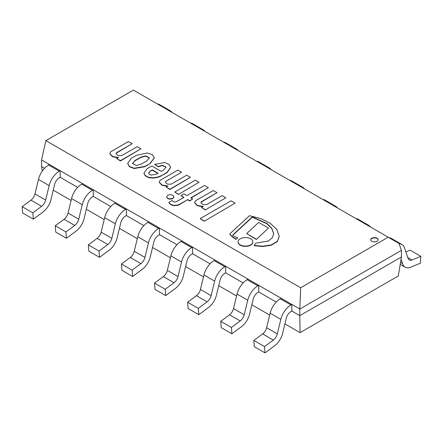 <?xml version="1.0" encoding="UTF-8"?>
<svg xmlns="http://www.w3.org/2000/svg" width="443" height="443" viewBox="0 0 443 443"><rect width="100%" height="100%" fill="white"/><g stroke="black" fill="none" stroke-linecap="round" stroke-linejoin="round"><path stroke-width="0.66" d="M284.91 323.883L300.094 332.649L299.806 315.654L291.859 311.064L290.985 311.567A6.999 4.042 120 0 0 286.278 318.24L282.772 332.715A14.004 8.085 -60 0 1 274.804 345.651L264.997 352.905L264.499 346.598L273.298 340.069A6.999 4.042 120 0 0 277.312 333.861L280.823 319.342A15.112 8.722 -60 0 1 290.985 304.95L291.859 304.446L291.859 311.064L299.806 315.654L401.436 256.979L401.436 250.361L299.806 309.037L300.675 287.751L45.856 140.63L133.387 90.095L388.206 237.215L300.675 287.751M300.094 332.649L398.301 275.95L401.436 256.979L299.806 315.654L299.806 309.037L401.436 250.361L399.005 243.451L388.206 237.215M42.323 171.064L41.564 166.557L44.582 168.301L41.564 166.557L41.564 159.94L299.806 309.037L41.564 159.94L45.856 140.63M60.198 177.316L77.675 187.406L60.198 177.316L59.323 177.82A6.999 4.042 120 0 0 54.616 184.487L51.111 198.968A14.004 8.085 -60 0 1 43.137 211.904L33.336 219.152L32.832 212.85L41.636 206.322A6.999 4.042 120 0 0 45.646 200.109L49.162 185.589A15.112 8.722 -60 0 1 59.323 171.203L60.198 170.699L60.198 177.316M93.29 196.426L110.772 206.516L93.29 196.426L92.421 196.93A6.999 4.042 120 0 0 87.708 203.597L84.203 218.078A14.004 8.085 -60 0 1 76.235 231.008L66.428 238.262L65.929 231.955L74.729 225.426A6.999 4.042 120 0 0 78.743 219.219L82.26 204.699A15.112 8.722 -60 0 1 92.421 190.307L93.29 189.803L93.29 196.426M126.388 215.531L143.864 225.62L126.388 215.531L125.513 216.034A6.999 4.042 120 0 0 120.806 222.702L117.301 237.182A14.004 8.085 -60 0 1 109.327 250.118L99.525 257.366L99.022 251.065L107.826 244.536A6.999 4.042 120 0 0 111.835 238.323L115.352 223.804A15.112 8.722 -60 0 1 125.513 209.417L126.388 208.913L126.388 215.531M159.48 234.64L176.956 244.73L159.48 234.64L158.605 235.139A6.999 4.042 120 0 0 153.898 241.812L150.393 256.287A14.004 8.085 -60 0 1 142.424 269.222L132.618 276.476L132.119 270.169L140.918 263.64A6.999 4.042 120 0 0 144.933 257.433L148.449 242.914A15.112 8.722 -60 0 1 158.605 228.522L159.48 228.018L159.48 234.64M192.572 253.745L210.054 263.834L192.572 253.745L191.703 254.249A6.999 4.042 120 0 0 186.996 260.916L183.491 275.396A14.004 8.085 -60 0 1 175.517 288.332L165.715 295.581L165.211 289.279L174.016 282.75A6.999 4.042 120 0 0 178.025 276.537L181.541 262.018A15.112 8.722 -60 0 1 191.703 247.631L192.572 247.128L192.572 253.745M225.67 272.855L243.146 282.944L225.67 272.855L224.795 273.353A6.999 4.042 120 0 0 220.088 280.026L216.583 294.501A14.004 8.085 -60 0 1 208.614 307.436L198.807 314.691L198.309 308.383L207.108 301.855A6.999 4.042 120 0 0 211.123 295.647L214.633 281.128A15.112 8.722 -60 0 1 224.795 266.736L225.67 266.232L225.67 272.855M258.762 291.959L276.244 302.048L258.762 291.959L257.892 292.463A6.999 4.042 120 0 0 253.186 299.13L249.68 313.611A14.004 8.085 -60 0 1 241.706 326.546L231.899 333.795L231.401 327.493L240.206 320.965A6.999 4.042 120 0 0 244.215 314.751L247.731 300.232A15.112 8.722 -60 0 1 257.892 285.84L258.762 285.342L258.762 291.959M371.827 241.263A3.71 2.143 180 0 1 370.741 239.752A3.71 2.143 180 0 1 374.451 237.609A3.71 2.143 180 0 1 378.156 239.752A3.71 2.143 180 0 1 375.869 241.728A3.71 2.143 180 0 1 371.827 241.263M53.249 190.136L71.107 200.446M86.341 209.24L104.205 219.556M119.438 228.35L137.297 238.661M152.53 247.454L170.394 257.771M185.628 266.564L203.487 276.875M218.72 285.669L236.584 295.985M251.818 304.778L269.676 315.089M32.832 212.85L22.15 206.682L30.955 200.153A6.999 4.042 120 0 0 34.964 193.94L38.48 179.421A15.112 8.722 -60 0 1 48.641 165.034L49.511 164.53L60.198 170.699M33.336 219.152L22.648 212.983L22.15 206.682M171.967 112.372A15.112 8.722 120 0 0 170.25 110.772A15.112 8.722 120 0 0 168.008 110.085M170.25 110.772L159.569 104.603A15.112 8.722 120 0 0 157.326 103.917M65.929 231.955L55.242 225.786L64.047 219.257A6.999 4.042 120 0 0 68.056 213.05L71.572 198.53A15.112 8.722 -60 0 1 81.733 184.138L82.608 183.635L93.29 189.803M66.428 238.262L55.746 232.093L55.242 225.786M205.065 131.477A15.112 8.722 120 0 0 203.348 129.877A15.112 8.722 120 0 0 201.1 129.19M203.348 129.877L192.661 123.708A15.112 8.722 120 0 0 190.418 123.021M99.022 251.065L88.34 244.896L97.144 238.367A6.999 4.042 120 0 0 101.154 232.154L104.67 217.635A15.112 8.722 -60 0 1 114.831 203.248L115.701 202.744L126.388 208.913M99.525 257.366L88.838 251.198L88.34 244.896M238.157 150.587A15.112 8.722 120 0 0 236.44 148.986A15.112 8.722 120 0 0 234.197 148.3M236.44 148.986L225.758 142.818A15.112 8.722 120 0 0 223.516 142.131M132.119 270.169L121.432 264L130.236 257.472A6.999 4.042 120 0 0 134.246 251.264L137.762 236.745A15.112 8.722 -60 0 1 147.923 222.353L148.798 221.849L159.48 228.018M132.618 276.476L121.936 270.308L121.432 264M271.254 169.691A15.112 8.722 120 0 0 269.538 168.091A15.112 8.722 120 0 0 267.29 167.404M269.538 168.091L258.85 161.922A15.112 8.722 120 0 0 256.608 161.235M165.211 289.279L154.529 283.11L163.329 276.582A6.999 4.042 120 0 0 167.343 270.368L170.86 255.849A15.112 8.722 -60 0 1 181.021 241.463L181.89 240.959L192.572 247.128M165.715 295.581L155.028 289.412L154.529 283.11M304.347 188.801A15.112 8.722 120 0 0 302.63 187.201A15.112 8.722 120 0 0 300.387 186.514M302.63 187.201L291.948 181.032A15.112 8.722 120 0 0 289.7 180.345M198.309 308.383L187.622 302.215L196.426 295.686A6.999 4.042 120 0 0 200.435 289.478L203.952 274.959A15.112 8.722 -60 0 1 214.113 260.567L214.988 260.063L225.67 266.232M198.807 314.691L188.125 308.522L187.622 302.215M337.444 207.905A15.112 8.722 120 0 0 335.728 206.305A15.112 8.722 120 0 0 333.479 205.618M335.728 206.305L325.04 200.136A15.112 8.722 120 0 0 322.797 199.45M231.401 327.493L220.719 321.325L229.518 314.796A6.999 4.042 120 0 0 233.533 308.583L237.049 294.063A15.112 8.722 -60 0 1 247.205 279.677L248.08 279.173L258.762 285.342M231.899 333.795L221.218 327.626L220.719 321.325M370.536 227.015A15.112 8.722 120 0 0 368.82 225.409A15.112 8.722 120 0 0 366.577 224.728M368.82 225.409L358.138 219.246A15.112 8.722 120 0 0 355.89 218.56M264.499 346.598L253.811 340.429L262.616 333.9A6.999 4.042 120 0 0 266.625 327.693L270.141 313.173A15.112 8.722 -60 0 1 280.303 298.781L281.172 298.277L291.859 304.446M264.997 352.905L254.315 346.736L253.811 340.429M401.081 259.116L402.576 263.552A14.004 8.085 120 0 0 405.14 267.201A14.004 8.085 120 0 0 410.545 267.284L420.352 263.214L420.85 256.331L412.045 259.963A6.999 4.042 -60 0 1 409.243 259.963A6.999 4.042 -60 0 1 408.036 258.385L404.52 247.925A15.112 8.722 120 0 0 401.917 244.519A15.112 8.722 120 0 0 399.132 243.811M401.917 244.519L391.23 238.351A15.112 8.722 120 0 0 388.987 237.664M420.85 256.331L410.168 250.162L405.871 251.934M402.576 263.552L400.544 262.378M149.341 158.046L145.775 156.18L140.802 157.448L140.802 157.149L145.908 155.875L149.346 157.891L146.899 160.887L141.328 164.104L136.256 165.494L132.529 163.539L135.037 160.477L140.802 157.149M140.802 157.448L135.037 160.776L132.535 163.683M127.717 163.434L129.411 166.673L134.052 168.517L144.634 166.756L150.105 163.6L154.341 157.885M150.105 163.301L154.341 157.736L152.342 154.585L147.142 153.007L136.35 155.36L131.261 158.295L127.717 163.284L129.411 166.374L134.052 168.218L144.634 166.457L150.105 163.6M144.634 166.756L144.634 166.457M156.445 174.193L150.841 175.129L148.975 174.049L148.671 173.003L150.188 171.042L152.237 169.857L158.096 173.241L156.445 174.193M157.835 173.39L152.237 170.156L150.188 171.042M150.188 171.341L148.682 173.152M152.237 170.156L152.237 169.857M143.953 173.302L145.105 175.71L148.339 177.582C153.04 178.496 157.337 177.936 161.246 175.904L167.194 172.172L170.61 167.371L168.993 164.364L164.558 162.526L154.574 164.403L158.129 166.756L162.559 165.538L166.02 167.238M158.129 166.756L158.129 166.457L162.686 165.239L166.031 167.083L163.317 170.228L161.252 171.419L151.833 165.981L147.115 168.7L143.947 173.152L145.105 175.411L148.339 177.278C153.04 178.197 157.337 177.637 161.246 175.605M154.574 164.403L158.129 166.457M161.246 175.904L167.194 172.471L170.605 167.52M148.339 177.582L148.339 177.278M145.105 175.71L145.105 175.411M128.426 141.544L110.706 151.777L109.792 153.571L112.666 156.512L118.502 157.47L116.681 158.522L120.407 160.671L140.979 148.793L137.258 146.644L121.698 155.626L117.982 155.604L116 153.677L116.443 152.769L132.152 143.698L128.426 141.544M116.011 153.832L116.443 153.068L132.152 143.698M116.443 153.068L116.443 152.769M116.681 158.522L120.407 160.97L140.979 148.793M120.407 160.97L120.407 160.671M109.798 153.721L112.428 156.711L117.932 157.797M181.597 172.238L177.864 170.09L160.144 180.323L159.231 182.112L162.105 185.058L167.941 186.016L166.125 187.062L169.846 189.216L190.418 177.338L186.697 175.184L171.136 184.166L167.421 184.144L165.438 182.223L165.881 181.314L181.597 172.238L165.881 181.314M165.449 182.372L165.881 181.613M166.125 187.062L169.846 189.515L190.418 177.338M169.846 189.515L169.846 189.216M159.236 182.261L161.867 185.257L167.371 186.342M237.703 237.963L233.311 235.826A1.539 0.886 180 0 1 232.769 235.15A1.539 0.886 180 0 1 233.251 234.502L252.311 216.904L267.135 223.571L271.797 228.328L273.735 233.677L272.39 237.636L268.464 240.981L255.583 243.218L254.26 245.422L262.898 246.214L271.382 244.901L277.384 241.241L279.223 236.302L276.753 229.352L270.224 223.278L260.761 218.565L249.481 215.686L230.57 233.145A1.982 1.146 0 0 0 229.906 233.998A1.982 1.146 0 0 0 230.216 234.613L233.173 237.298L236.041 239.098L237.703 237.963L236.041 239.098M229.923 234.148A1.982 1.146 0 0 0 229.906 234.303A1.982 1.146 0 0 0 230.216 234.912L233.173 237.603L236.041 239.403M233.173 237.603L233.173 237.298M254.26 245.422L254.26 245.727L262.898 246.518L271.382 245.2L277.384 241.546L279.217 236.451M232.791 235.299A1.539 0.886 180 0 1 233.251 234.801L252.311 217.203L267.051 223.815L271.725 228.522L273.735 233.826M252.311 217.203L252.311 216.904M233.251 234.801L233.251 234.502M168.888 202.351L168.888 202.65C170.677 205.491 174.005 206.277 178.872 205.009L187.777 199.566L189.709 200.685L192.711 198.951L190.778 197.838L208.354 187.688L204.511 185.473L186.935 195.618L183.906 193.868L180.905 195.601L183.939 197.351L176.253 201.786C174.193 202.191 172.825 201.764 172.139 200.507L168.888 202.351C170.677 205.187 174.005 205.973 178.872 204.71L187.777 199.566M178.872 205.009L178.872 204.71M180.905 195.601L183.679 197.5M191.038 197.988L208.354 187.688M187.777 199.871L189.709 200.984L192.711 198.951M189.709 200.984L189.709 200.685M201.543 207.512L205.264 209.965L225.841 197.788L222.115 195.634L206.56 204.616L202.839 204.594L200.856 202.672L201.305 201.759L217.015 192.688L213.288 190.54L195.562 200.773L194.649 202.562L197.523 205.508L203.359 206.466L201.543 207.512L205.264 209.666M194.66 202.711L197.29 205.702L202.794 206.792M200.867 202.822L201.305 202.063L217.015 192.688M201.305 202.063L201.305 201.759M205.264 209.965L225.841 197.788M200.175 218.632L204.234 221.273L235.117 203.143L231.063 200.801L200.175 218.632L204.234 220.974M204.234 221.273L235.117 203.143M174.741 192.04L178.429 194.471L199.001 182.294L195.313 180.163L174.741 192.04L178.429 194.172M178.429 194.471L199.001 182.294M246.701 233.588L256.347 239.458L268.458 228.079L258.634 222.403L246.701 233.588L256.347 239.159M256.347 239.458L268.458 228.079M167.775 198.215A3.527 2.038 0 0 0 171.613 198.652A3.527 2.038 0 0 0 173.789 196.775A3.527 2.038 0 0 0 170.267 194.737A3.527 2.038 0 0 0 166.74 196.775A3.527 2.038 0 0 0 167.775 198.215M166.751 196.925A3.527 2.038 0 0 0 166.74 197.074A3.527 2.038 0 0 0 167.775 198.514A3.527 2.038 0 0 0 171.613 198.957A3.527 2.038 0 0 0 173.789 197.074A3.527 2.038 0 0 0 173.783 196.925M240.211 244.841A7.393 4.269 0 0 0 248.268 245.765A7.393 4.269 0 0 0 252.837 241.823A7.393 4.269 0 0 0 245.439 237.553A7.393 4.269 0 0 0 238.046 241.823A7.393 4.269 0 0 0 240.211 244.841M238.052 241.972A7.393 4.269 0 0 0 238.046 242.122A7.393 4.269 0 0 0 240.211 245.145A7.393 4.269 0 0 0 248.268 246.07A7.393 4.269 0 0 0 252.837 242.122A7.393 4.269 0 0 0 252.831 241.972M378.15 239.901A3.71 2.143 0 0 0 374.451 237.913A3.71 2.143 0 0 0 370.752 239.901M59.323 171.203L48.641 165.034M49.162 185.589L38.48 179.421M45.646 200.109L34.964 193.94M41.636 206.322L30.955 200.153M92.421 190.307L81.733 184.138M82.26 204.699L71.572 198.53M78.743 219.219L68.056 213.05M74.729 225.426L64.047 219.257M125.513 209.417L114.831 203.248M115.352 223.804L104.67 217.635M111.835 238.323L101.154 232.154M107.826 244.536L97.144 238.367M158.605 228.522L147.923 222.353M148.449 242.914L137.762 236.745M144.933 257.433L134.246 251.264M140.918 263.64L130.236 257.472M191.703 247.631L181.021 241.463M181.541 262.018L170.86 255.849M178.025 276.537L167.343 270.368M174.016 282.75L163.329 276.582M224.795 266.736L214.113 260.567M214.633 281.128L203.952 274.959M211.123 295.647L200.435 289.478M207.108 301.855L196.426 295.686M257.892 285.84L247.205 279.677M247.731 300.232L237.049 294.063M244.215 314.751L233.533 308.583M240.206 320.965L229.518 314.796M290.985 304.95L280.303 298.781M280.823 319.342L270.141 313.173M277.312 333.861L266.625 327.693M273.298 340.069L262.616 333.9M412.045 259.963L407.726 257.472M135.037 160.776L135.037 160.477M167.194 172.471L167.194 172.172M230.216 234.912L230.216 234.613M400.217 264.36L405.14 267.201M154.341 158.035L154.341 157.736M127.717 163.589L127.717 163.284M170.61 167.67L170.61 167.371M143.947 173.451L143.947 173.152M109.792 153.871L109.792 153.571M159.231 182.416L159.231 182.112M229.906 233.998L229.906 234.303M279.223 236.606L279.223 236.302M194.649 202.861L194.649 202.562M173.789 197.074L173.789 196.775M166.74 197.074L166.74 196.775M252.837 242.122L252.837 241.823M238.046 242.122L238.046 241.823"/></g></svg>
